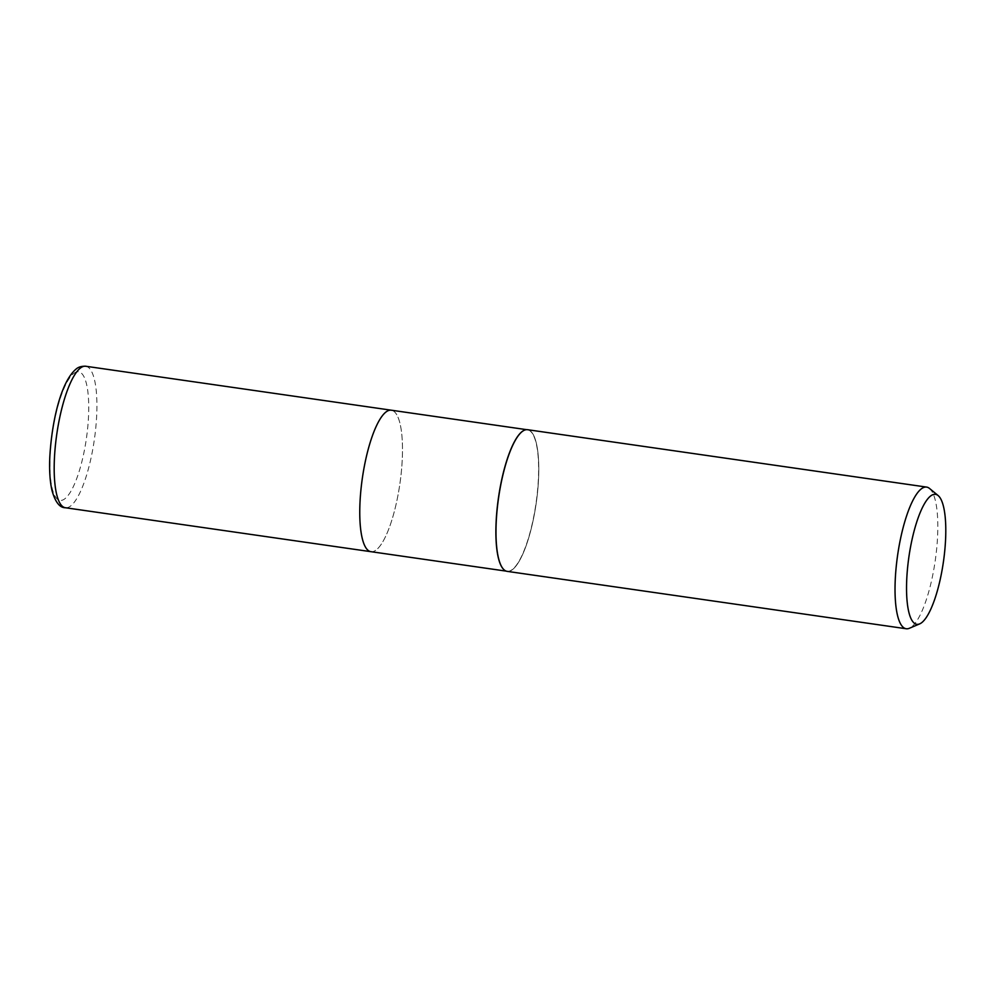 <?xml version="1.0" encoding="UTF-8"?>
<svg xmlns="http://www.w3.org/2000/svg" width="995" height="995" viewBox="0 0 995 995"><rect width="100%" height="100%" fill="white"/><g stroke="black" fill="none" stroke-linecap="round" stroke-linejoin="round"><path stroke-width="0.75" stroke-dasharray="4.97 3.73" d="M527.574 429.703A71.553 19.004 -81.8 0 1 537.387 493.731A71.553 19.004 -81.8 0 1 512.562 569.538A71.553 19.004 -81.8 0 0 537.934 488.122A71.553 19.004 -81.8 0 0 524.452 430.176L524.365 430.213A71.466 18.98 -81.8 0 1 527.425 429.778A71.466 18.98 -81.8 0 1 537.225 493.719A71.466 18.98 -81.8 0 1 512.425 569.438A71.466 18.98 -81.8 0 1 507.077 571.254A71.466 18.98 -81.8 0 1 504.254 569.961L504.341 570.035A71.553 19.004 -81.8 0 0 512.562 569.538A71.553 19.004 -81.8 0 1 507.201 571.366M370.948 551.678A71.466 18.98 -81.8 0 0 376.309 549.862A71.466 18.98 -81.8 0 0 401.097 474.142A71.466 18.98 -81.8 0 0 391.296 410.201A71.466 18.98 -81.8 0 1 401.109 474.142A71.466 18.98 -81.8 0 1 376.309 549.862A71.466 18.98 -81.8 0 1 370.948 551.678L370.874 551.678M929.467 488.421A71.553 19.004 -81.8 0 1 935.76 556.765A71.553 19.004 -81.8 0 1 911.594 626.925A71.553 19.004 -81.8 0 1 909.355 628.28M85.732 366.247A71.478 18.98 -81.8 0 1 95.532 430.201A71.478 18.98 -81.8 0 1 70.732 505.92A71.478 18.98 -81.8 0 1 65.384 507.736M73.692 373.473A64.936 17.238 -81.8 0 1 88.232 421.395A64.936 17.238 -81.8 0 1 64.936 498.719A64.936 17.238 -81.8 0 1 50.409 450.797A64.936 17.238 -81.8 0 1 73.692 373.473M506.293 571.142L507.077 571.254M526.641 429.666L527.425 429.778"/><path stroke-width="1.49" d="M504.216 569.924L504.266 569.973A71.466 18.98 -81.8 0 1 504.216 569.924A71.466 18.98 -81.8 0 1 497.935 501.679A71.466 18.98 -81.8 0 1 522.064 431.594A71.466 18.98 -81.8 0 1 524.303 430.238A71.466 18.98 -81.8 0 1 524.353 430.226L524.303 430.238M391.296 410.201A71.466 18.98 -81.8 0 0 385.948 412.017A71.466 18.98 -81.8 0 0 361.148 487.737A71.466 18.98 -81.8 0 0 370.948 551.678A71.466 18.98 -81.8 0 1 361.148 487.737A71.466 18.98 -81.8 0 1 385.948 412.017A71.466 18.98 -81.8 0 1 391.296 410.201L526.641 429.666M504.341 570.035A71.553 19.004 -81.8 0 1 498.047 501.691A71.553 19.004 -81.8 0 1 522.213 431.531A71.553 19.004 -81.8 0 1 527.574 429.703L926.606 487.09A71.553 19.004 -81.8 0 1 929.467 488.421L938.136 495.56A65.658 17.437 -81.8 0 1 943.907 558.257A65.658 17.437 -81.8 0 1 921.743 622.634A65.658 17.437 -81.8 0 1 919.691 623.877A65.658 17.437 -81.8 0 1 907.316 570.72A65.658 17.437 -81.8 0 1 930.599 496.007A65.658 17.437 -81.8 0 1 938.136 495.56M919.691 623.877L909.355 628.28A71.553 19.004 -81.8 0 1 906.234 628.753A71.553 19.004 -81.8 0 1 896.42 564.725A71.553 19.004 -81.8 0 1 921.246 488.918A71.553 19.004 -81.8 0 1 926.606 487.09M906.234 628.753L507.201 571.366A71.553 19.004 -81.8 0 1 497.376 507.351A71.553 19.004 -81.8 0 1 522.213 431.531A71.553 19.004 -81.8 0 1 524.452 430.176M80.371 368.075A71.478 18.98 -81.8 0 1 85.732 366.247L85.732 366.247C81.453 366.098 78.182 367.08 75.918 369.22C60.72 382.055 51.603 422.402 49.75 458.123C49.252 471.182 50.024 482.04 52.051 490.697C55.297 502.139 59.737 507.811 65.384 507.736L65.384 507.736A71.478 18.98 -81.8 0 1 55.571 443.795A71.478 18.98 -81.8 0 1 80.371 368.075M370.948 551.678L506.293 571.142M370.874 551.678L65.384 507.736M391.222 410.189L85.732 366.247"/></g></svg>

